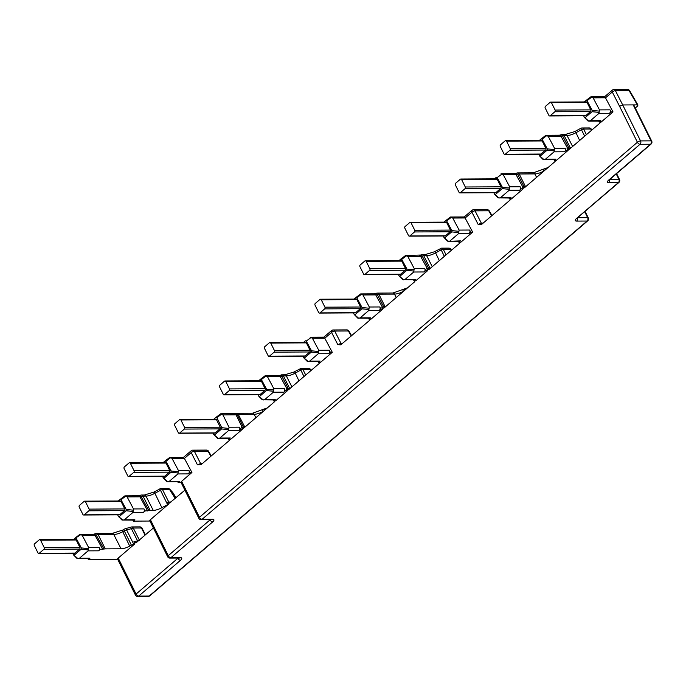 <?xml version="1.0" encoding="UTF-8"?>
<svg xmlns="http://www.w3.org/2000/svg" width="686" height="686" viewBox="0 0 686 686"><rect width="100%" height="100%" fill="white"/><g stroke="black" fill="none" stroke-linecap="round" stroke-linejoin="round"><path stroke-width="1.03" d="M550.155 102.308L545.481 106.313A1.226 0.935 -90.3 0 0 545.207 108.002L548.886 115.402A1.226 0.935 -90.3 0 0 550.172 115.763L554.854 111.758A1.226 0.935 -90.3 0 0 555.12 110.06L551.45 102.668A1.226 0.935 -90.3 0 0 550.155 102.308M583.666 115.788L584.318 117.203L588.734 121.139L599.856 121.079A2.452 1.861 89.7 0 0 600.859 120.685L599.247 122.065L598.792 121.088M584.318 117.203L585.287 117.503L592.052 111.707L592.241 110.42L599.272 111.106L598.981 113.353L590.354 120.736L600.859 120.685M584.318 101.931L586.058 100.448L587.002 100.688L592.241 110.42M550.172 115.763L585.818 115.582A1.226 0.935 89.7 0 1 585.321 115.78L549.666 115.96M585.818 115.582L590.5 111.578L554.854 111.758M555.12 110.06L590.766 109.88A1.226 0.935 89.7 0 1 590.5 111.578M590.766 109.88L587.096 102.48A1.226 0.935 89.7 0 0 586.316 101.922L550.661 102.103M590.354 120.736L587.953 120.968L584.549 117.529M609.485 113.301L611.097 111.921L609.991 109.837A2.452 1.861 89.7 0 1 609.485 113.301L598.981 113.353M599.272 111.106L599.495 109.889L593.116 97.841L591.847 97.035L587.002 100.688M591.847 97.035L590.878 96.812L586.153 100.37M611.097 111.921L613.01 111.904L601.159 122.057L599.247 122.065M600.404 122.065A2.452 1.861 89.7 0 1 599.65 123.351L569.603 149.076A2.452 1.861 89.7 0 1 568.591 149.479A2.452 1.861 89.7 0 1 567.056 148.433L568.094 150.371L556.243 160.524L554.331 160.533L553.885 159.546M521.266 188.839L519.654 190.228A2.452 1.861 89.7 0 0 520.16 186.764L521.266 188.839L523.178 188.83L522.14 186.892A2.452 1.861 89.7 0 0 523.675 187.938A2.452 1.861 89.7 0 0 524.687 187.544L554.734 161.81A2.452 1.861 89.7 0 0 555.488 160.524M380.91 309.034L379.298 310.424A2.452 1.861 89.7 0 0 379.795 306.959L380.91 309.034L382.822 309.026L381.785 307.088A2.452 1.861 89.7 0 0 383.32 308.134A2.452 1.861 89.7 0 0 384.323 307.74L414.378 282.006A2.452 1.861 89.7 0 0 415.124 280.72M425.826 270.576L424.214 271.956A2.452 1.861 89.7 0 0 424.711 268.5L425.826 270.576L427.738 270.567L426.701 268.629A2.452 1.861 89.7 0 0 428.236 269.675A2.452 1.861 89.7 0 0 429.239 269.272L459.294 243.539A2.452 1.861 89.7 0 0 460.04 242.261M510.573 198.983A2.452 1.861 89.7 0 1 509.818 200.269L481.881 224.193L478.159 224.459L481.323 223.139L483.133 223.13M240.546 429.23L238.994 430.568A2.452 1.861 89.7 0 0 239.534 427.181L240.546 429.23L242.458 429.222L241.438 427.172A2.452 1.861 89.7 0 0 243.016 428.287A2.452 1.861 89.7 0 0 244.019 427.893L274.014 402.202A2.452 1.861 89.7 0 0 274.769 400.916M285.462 390.771L283.85 392.152A2.452 1.861 89.7 0 0 284.356 388.696L285.462 390.771L287.374 390.763L286.336 388.825A2.452 1.861 89.7 0 0 287.871 389.871A2.452 1.861 89.7 0 0 288.883 389.468L318.93 363.734A2.452 1.861 89.7 0 0 319.685 362.457M370.208 319.179A2.452 1.861 89.7 0 1 369.462 320.465L340.77 344.835L337.804 344.655L331.57 332.418A2.452 0.875 -27 0 1 334.708 331.055L340.968 343.334A2.452 1.861 -90.3 0 0 341.748 344.2M229.853 439.374A2.452 1.861 89.7 0 1 229.098 440.661L201.161 464.585L197.439 464.851L200.604 463.53A2.452 1.861 -90.3 0 0 201.384 464.396M153.381 527.988L136.694 542.283L135.931 542.72L133.89 541.794L134.919 543.801L131.403 545.164L124.252 530.844L133.256 528.023L139.335 540.019M184.894 490.173L169.451 503.138M181.155 482.635L178.171 482.652L177.717 481.675M191.78 450.556A2.452 1.338 49.4 0 0 191.205 450.745A2.452 1.338 49.4 0 0 191.205 452.614A2.452 0.875 -27 0 1 194.344 451.251L200.604 463.53L202.413 463.522M627.527 89.497A2.452 1.861 89.7 0 1 629.088 90.595A2.452 0.712 -30 0 1 629.662 90.724A2.452 2.452 0 0 0 627.527 89.497L613.867 89.574A2.452 2.452 0 0 0 612.281 90.158A2.452 1.338 49.4 0 1 612.855 89.969A2.452 1.861 89.7 0 1 613.867 89.574A2.452 1.861 89.7 0 1 615.428 90.663L622.708 104.958L619.569 106.313L637.405 142.259A2.452 1.338 49.4 0 0 640.021 144.3L202.096 519.311A2.452 1.338 -130.6 0 1 199.489 517.27A2.452 0.866 153.6 0 0 198.88 518.35L181.035 482.387A2.452 0.866 -26.4 0 1 181.636 481.306L191.934 472.491L184.371 458.368L183.419 457.708M613.01 111.904L605.455 97.781L604.503 97.12M523.178 188.83L511.327 198.983L509.415 198.991L508.969 198.014M470.742 232.117L469.121 233.497A2.452 1.861 89.7 0 0 469.627 230.033L470.742 232.117L472.654 232.1L465.091 217.976L464.139 217.316M472.654 232.1L460.795 242.252L458.891 242.261L458.437 241.283M427.738 270.567L415.879 280.72L413.975 280.728L413.521 279.742M382.822 309.026L370.963 319.179L369.059 319.187L368.605 318.21M330.378 352.312L328.765 353.693A2.452 1.861 89.7 0 0 329.271 350.229L330.378 352.312L332.29 352.295L324.735 338.172L323.783 337.512M332.29 352.295L320.439 362.448L318.527 362.457L318.072 361.479M287.374 390.763L275.523 400.907L273.611 400.924L273.165 399.938M242.458 429.222L230.607 439.374L228.695 439.383L228.249 438.405M355.965 297.492L360.69 293.925L361.659 294.157L356.814 297.801L355.905 297.535M356.814 297.801L362.054 307.542L369.085 308.228L368.794 310.475L360.167 317.858L370.672 317.807L369.059 319.187M353.479 312.91L354.122 314.325L355.099 314.625L361.865 308.829L362.054 307.542M354.122 314.325L358.692 318.253L360.167 317.858M354.13 299.053L355.871 297.57M319.985 312.885L355.631 312.705A1.226 0.935 89.7 0 1 355.125 312.902L319.479 313.082A1.226 0.935 -90.3 0 0 319.985 312.885L324.658 308.88A1.226 0.935 -90.3 0 0 324.932 307.182L321.254 299.782A1.226 0.935 -90.3 0 0 319.968 299.422L315.286 303.435A1.226 0.935 -90.3 0 0 315.02 305.124L318.69 312.524A1.226 0.935 -90.3 0 0 319.479 313.082M355.631 312.705L360.313 308.691A1.226 0.935 89.7 0 0 360.579 307.002L356.909 299.602A1.226 0.935 89.7 0 0 356.12 299.045L320.473 299.225M376.494 293.334A2.452 1.861 89.7 0 1 377.283 293.094A2.452 1.861 89.7 0 1 378.844 294.183L394.493 294.105A10.016 3.524 153.6 0 0 403.308 291.353L403.728 291.121M385.283 306.916A2.452 1.861 89.7 0 1 384.983 306.471L385.815 306.462M384.323 307.748A2.452 0.652 69.5 0 1 383.68 306.762L384.983 306.471L378.844 294.183A2.452 0.9 -26.6 0 0 377.3 294.551L383.68 306.762A2.452 0.875 151.3 0 1 382.394 307.088L375.739 294.903L377.3 294.551L376.357 293.282M383.62 308.1A2.452 1.861 89.7 0 1 382.394 307.088L381.785 307.088M361.659 294.157L362.92 294.963L369.308 307.011L369.085 308.228M370.672 317.807A2.452 1.861 89.7 0 1 369.668 318.201L357.758 318.09L354.362 314.651M360.725 293.925L374.204 293.857A2.452 1.861 89.7 0 1 375.739 294.903L362.92 294.963M376.28 293.497L374.204 293.857M243.993 427.91A2.452 0.712 70.1 0 1 243.341 426.915L245.459 426.658M243.341 428.244A2.452 1.861 89.7 0 1 242.089 427.164A2.452 0.883 153.9 0 0 243.341 426.915L237.167 414.61A2.452 0.866 -27.3 0 1 238.265 414.387L254.129 414.301A10.016 3.524 153.6 0 0 262.952 411.549L263.373 411.317M241.438 427.172L242.089 427.164L236.07 414.841L237.167 414.61A2.452 0.849 71.6 0 0 235.95 413.418A2.452 2.452 0 0 1 236.704 413.289A2.452 1.861 89.7 0 1 238.265 414.387L244.593 426.666A2.452 1.861 89.7 0 0 244.902 427.129M215.97 417.371L220.712 413.795L222.907 414.901L229.03 427.232L228.489 430.619L219.812 438.054L230.316 438.002L228.695 439.383M221.672 414.061L216.845 417.705L215.884 417.44L220.712 413.795L235.941 413.418M216.845 417.705L221.801 427.687L228.798 428.433M213.114 433.106L213.766 434.521L214.735 434.821L221.595 428.947L221.801 427.687M213.766 434.521L218.328 438.448L219.812 438.054M213.766 419.249L215.884 417.44M179.621 433.08L215.275 432.9A1.226 0.935 89.7 0 1 214.769 433.098L179.115 433.278A1.226 0.935 -90.3 0 0 179.621 433.08L184.302 429.076A1.226 0.935 -90.3 0 0 184.568 427.378L180.898 419.978A1.226 0.935 -90.3 0 0 179.612 419.618L174.93 423.631A1.226 0.935 -90.3 0 0 174.656 425.32L178.334 432.72A1.226 0.935 -90.3 0 0 179.115 433.278M215.275 432.9L219.949 428.887A1.226 0.935 89.7 0 0 220.223 427.198L216.544 419.798A1.226 0.935 89.7 0 0 215.764 419.24L180.109 419.42M234.518 413.718A2.452 1.861 89.7 0 1 236.07 414.841L222.907 414.901M230.316 438.002A2.452 1.861 89.7 0 1 229.304 438.397L217.402 438.285L214.006 434.847M135.468 595.139A2.452 2.452 0 0 0 137.68 596.503A2.452 1.861 -90.3 0 0 138.683 596.1A2.452 1.338 -130.6 0 1 136.077 594.059A2.452 0.866 153.6 0 0 135.468 595.139L117.623 559.184A2.452 0.866 -26.4 0 1 118.224 558.095L134.919 543.801M117.743 559.433L88.34 559.579L87.885 558.601M95.774 533.725A2.452 1.861 89.7 0 1 96.563 533.485A2.452 1.861 89.7 0 1 98.124 534.574L105.267 548.869L100.19 549.426L98.578 550.815L88.074 550.867L79.447 558.25L89.952 558.198L88.34 559.579M105.267 548.869L121.053 548.791L113.773 534.497A10.016 3.524 153.6 0 0 122.588 531.744L124.252 530.844L123.694 529.369L125.281 528.7A2.452 0.943 72.6 0 1 126.558 529.858L133.71 544.187M131.403 545.164L129.688 546.09A9.801 3.447 -26.4 0 1 121.053 548.791M198.88 518.35A2.452 2.452 0 0 0 201.092 519.705A2.452 1.861 -90.3 0 0 202.096 519.311L212.6 519.259A4.905 1.724 -26.4 0 1 212.669 521.917L170.874 557.709L180.418 557.658A4.905 1.724 -26.4 0 1 180.487 560.308L138.683 596.1L149.188 596.048A2.452 1.861 89.7 0 1 148.185 596.443A2.452 2.452 0 0 0 149.762 595.86A2.452 1.338 -130.6 0 1 149.188 596.048L587.113 221.038A2.452 1.338 49.4 0 0 587.688 220.849A2.452 2.452 0 0 0 588.288 217.891A2.452 0.866 153.6 0 0 587.653 217.651A2.452 1.861 89.7 0 1 587.113 221.038L576.609 221.089A4.905 1.724 -26.4 0 1 576.549 218.44L618.343 182.648L608.791 182.699A4.905 1.724 -26.4 0 1 608.731 180.041L650.525 144.249A2.452 1.338 49.4 0 0 651.1 144.051A2.452 2.452 0 0 0 651.7 141.102A2.452 0.866 153.6 0 0 651.065 140.862L640.561 140.913A2.452 0.866 153.6 0 0 637.405 142.259L199.489 517.27L181.636 481.306M576.694 218.431L618.918 182.45A2.452 1.338 -130.6 0 1 618.343 182.648A2.452 1.861 89.7 0 0 618.883 179.26L609.94 179.303M635.27 108.011L637.388 106.21L637.345 104.881L633.212 104.898L651.065 140.862A2.452 1.861 89.7 0 1 650.525 144.249L640.021 144.3A2.452 1.861 -90.3 0 0 640.561 140.913L622.708 104.958L633.212 104.898A2.452 0.866 -26.4 0 1 633.847 105.147L651.7 141.102M637.989 105.104L637.345 104.881L629.088 90.595L615.428 90.663A2.452 0.875 -27 0 0 612.289 92.027L619.569 106.313M590.912 96.803L604.58 96.76M604.606 96.735L612.281 90.158A2.452 1.338 49.4 0 0 612.289 92.027L605.489 97.849M170.874 557.709A2.452 1.338 -130.6 0 1 168.259 555.66A2.452 0.866 153.6 0 0 167.658 556.74A2.452 2.452 0 0 0 169.862 558.104A2.452 1.861 -90.3 0 0 170.874 557.709M167.658 556.74L149.805 520.785A2.452 0.866 -26.4 0 1 150.406 519.705L168.524 504.184L161.87 507.691A9.801 3.447 -26.4 0 1 153.244 510.393L145.955 496.098A10.016 3.524 153.6 0 0 154.77 493.345L160.37 490.318A2.452 0.892 -26.8 0 1 162.522 489.641A2.452 1.861 -90.3 0 0 160.961 488.552A2.452 2.452 0 0 0 159.812 488.852L167.573 504.613M170.214 502.744L167.495 502.186L168.524 504.184M149.925 521.034L133.256 521.12L132.801 520.134M140.69 495.258A2.452 1.861 89.7 0 1 141.479 495.026A2.452 1.861 89.7 0 1 143.04 496.115L150.183 510.41L145.106 510.967L143.494 512.348L132.99 512.399L124.363 519.791L134.868 519.731L133.256 521.12M150.183 510.41L153.244 510.393M159.958 488.947L154.213 491.871L161.87 507.691M140.476 495.421L148.922 510.684M117.675 514.834L118.318 516.258L119.295 516.549L126.061 510.761L126.241 509.466L133.281 510.161L133.504 508.943L127.116 496.896L124.886 495.858L138.401 495.781A2.452 1.861 89.7 0 1 139.935 496.827L141.496 496.484A2.452 0.9 -26.6 0 1 143.04 496.115L145.955 496.098A2.452 1.861 89.7 0 0 144.394 495.009L154.359 491.973M147.653 510.95L139.935 496.827L127.116 496.896M145.106 510.967L143.991 508.892A2.452 1.861 89.7 0 1 143.494 512.348M132.99 512.399L133.281 510.161M118.318 516.258L122.88 520.185L124.363 519.791M134.868 519.731A2.452 1.861 89.7 0 1 133.864 520.125L121.954 520.014L118.558 516.584M118.326 500.986L120.059 499.494L121.002 499.734L126.241 509.466M83.675 515.006L119.321 514.826A1.226 0.935 -90.3 0 0 119.827 514.629L124.509 510.624A1.226 0.935 89.7 0 0 124.775 508.926L121.105 501.535A1.226 0.935 89.7 0 0 120.316 500.977L84.67 501.157A1.226 0.935 -90.3 0 0 84.164 501.355L79.482 505.359A1.226 0.935 -90.3 0 0 79.216 507.057L82.886 514.449A1.226 0.935 -90.3 0 0 84.181 514.809L88.854 510.804A1.226 0.935 -90.3 0 0 89.129 509.115L85.45 501.715A1.226 0.935 -90.3 0 0 84.67 501.157M168.104 488.518A2.452 1.861 89.7 0 1 169.631 489.607A2.452 0.583 -32.2 0 1 170.128 489.633L172.821 492.599A2.452 0.763 -31.9 0 1 172.855 492.642A2.452 0.763 -31.9 0 1 172.872 492.685M168.67 488.646A2.452 2.281 137.8 0 1 169.896 489.324L172.589 492.291A2.452 2.281 137.8 0 1 172.821 492.599L176.036 497.762M191.934 472.491L190.022 472.508L188.401 473.889L177.906 473.94L169.279 481.323L179.783 481.272L178.171 482.652M179.783 481.272A2.452 1.861 89.7 0 1 178.772 481.666L167.65 481.726L169.279 481.323M162.591 476.376L163.234 477.79L167.796 481.718L166.87 481.555L163.474 478.116M163.234 477.79L164.211 478.091L170.977 472.294L171.157 471.008L178.189 471.694L177.906 473.94M163.242 462.518L164.974 461.035L165.918 461.275L171.157 471.008M128.591 476.547L164.237 476.367A1.226 0.935 -90.3 0 0 164.743 476.17L169.425 472.157A1.226 0.935 89.7 0 0 169.691 470.467L166.021 463.067A1.226 0.935 89.7 0 0 165.232 462.51L129.585 462.69A1.226 0.935 -90.3 0 0 129.079 462.896L124.398 466.9A1.226 0.935 -90.3 0 0 124.132 468.589L127.802 475.99A1.226 0.935 -90.3 0 0 129.088 476.35L133.77 472.345A1.226 0.935 -90.3 0 0 134.044 470.647L130.366 463.247A1.226 0.935 -90.3 0 0 129.585 462.69M190.022 472.508L188.907 470.425A2.452 1.861 89.7 0 1 188.401 473.889M178.189 471.694L178.411 470.476L172.032 458.428L170.771 457.622L165.918 461.275M170.771 457.622L183.505 457.348M210.928 456.224L208.004 451.182L194.344 451.251A2.452 1.861 -90.3 0 0 192.783 450.162L206.443 450.085A2.452 1.861 89.7 0 1 208.004 451.182A2.452 0.712 -30 0 1 208.578 451.311L211.262 455.941M571.086 147.807L570.263 147.807A2.452 1.861 -90.3 0 0 570.555 148.262M561.774 134.67A2.452 1.861 89.7 0 1 562.563 134.439A2.452 1.861 89.7 0 1 564.124 135.528L570.263 147.807L568.96 148.107A2.452 0.875 -28.7 0 1 567.665 148.433L561.019 136.24L562.58 135.897L568.96 148.107A2.452 0.652 -110.5 0 0 569.594 149.085M567.056 148.433L567.665 148.433A2.452 1.861 -90.3 0 0 568.9 149.445M566.182 150.38L564.569 151.76A2.452 1.861 89.7 0 0 565.075 148.305L566.182 150.38L568.094 150.371M548.2 136.308L561.019 136.24A2.452 1.861 89.7 0 0 559.493 135.193L545.97 135.271L548.2 136.308L554.58 148.356L554.065 151.82L545.447 159.203L555.943 159.143L554.331 160.533M525.639 186.721A2.452 1.861 89.7 0 1 525.347 186.275L526.171 186.266M524.679 187.552A2.452 0.652 69.5 0 1 524.044 186.566L525.347 186.275L519.208 173.995L534.848 173.91A10.016 3.524 153.6 0 0 543.672 171.157L544.092 170.925M523.984 187.904A2.452 1.861 89.7 0 1 522.758 186.892A2.452 0.875 151.3 0 0 524.044 186.566L517.664 174.355A2.452 0.9 -26.6 0 1 519.208 173.995A2.452 1.861 89.7 0 0 517.647 172.898L533.288 172.821A2.452 1.861 89.7 0 1 534.848 173.91L536.598 177.34M522.14 186.892L522.758 186.892L516.104 174.707L517.664 174.355L516.635 173.301M503.284 174.767L516.104 174.707A2.452 1.861 89.7 0 0 514.577 173.661L501.054 173.73L503.284 174.767L509.664 186.815L509.149 190.279L500.531 197.662L511.036 197.611L509.415 198.991M494.486 178.857L496.227 177.374L497.17 177.605L502.409 187.347L509.441 188.033M493.834 192.715L494.486 194.129L495.455 194.43L502.221 188.633L502.409 187.347M494.486 194.129L499.048 198.057L500.531 197.662M460.34 192.689L495.995 192.509A1.226 0.935 89.7 0 1 495.489 192.706L459.834 192.886A1.226 0.935 -90.3 0 0 460.34 192.689L465.022 188.684A1.226 0.935 -90.3 0 0 465.288 186.986L461.618 179.586A1.226 0.935 -90.3 0 0 460.332 179.226L455.65 183.239A1.226 0.935 -90.3 0 0 455.375 184.928L459.054 192.329A1.226 0.935 -90.3 0 0 459.834 192.886M495.995 192.509L500.669 188.496A1.226 0.935 89.7 0 0 500.943 186.806L497.264 179.406A1.226 0.935 89.7 0 0 496.484 178.849L460.829 179.029M516.858 173.138A2.452 1.861 89.7 0 1 517.647 172.898A2.452 2.452 0 0 0 516.712 173.095L514.569 173.661M511.036 197.611A2.452 1.861 89.7 0 1 510.024 198.005L498.122 197.894L494.726 194.455M89.952 558.198A2.452 1.861 89.7 0 1 88.948 558.593L77.818 558.653L79.447 558.25M72.759 553.302L73.402 554.717L77.972 558.644L77.038 558.481L73.642 555.043M73.402 554.717L74.38 555.017L81.145 549.22L81.334 547.934L88.365 548.62L88.588 547.402L82.2 535.354L80.939 534.548L73.411 539.445M76.095 538.193L81.334 547.934M38.759 553.473L74.405 553.293A1.226 0.935 -90.3 0 0 74.911 553.096L79.593 549.083A1.226 0.935 89.7 0 0 79.859 547.394L76.189 539.993A1.226 0.935 89.7 0 0 75.4 539.436L39.754 539.616A1.226 0.935 -90.3 0 0 39.248 539.813L34.566 543.827A1.226 0.935 -90.3 0 0 34.3 545.516L37.97 552.916A1.226 0.935 -90.3 0 0 39.265 553.276L43.938 549.272A1.226 0.935 -90.3 0 0 44.213 547.574L40.534 540.174A1.226 0.935 -90.3 0 0 39.754 539.616M139.875 526.891A2.452 1.861 89.7 0 1 141.436 527.988A2.452 0.875 -27 0 1 142.071 528.229A2.452 2.452 0 0 0 139.875 526.891L131.695 526.934A2.452 1.861 89.7 0 1 133.256 528.023L141.436 527.988L145.072 535.114M95.56 533.88L104.006 549.143M93.502 534.248A2.452 1.861 89.7 0 1 95.02 535.294L96.58 534.943A2.452 0.9 -26.6 0 1 98.124 534.574L113.773 534.497A2.452 1.861 89.7 0 0 112.212 533.408L122.031 530.269L129.688 546.09M102.737 549.417L95.02 535.294L82.2 535.354M100.19 549.426L99.076 547.351A2.452 1.861 89.7 0 1 98.578 550.815M88.074 550.867L88.365 548.62M80.939 534.548L93.485 534.248L95.637 533.674A2.452 2.452 0 0 1 96.563 533.485L112.212 533.408M581.033 128.359L581.445 129.731A2.452 0.892 -26.8 0 1 583.606 129.054L586.436 134.67M561.551 134.833L562.58 135.897A2.452 0.9 -26.6 0 1 564.124 135.528L567.03 135.511A10.016 3.524 153.6 0 0 575.854 132.758L581.445 129.731L584.686 136.162M546.931 135.494L542.086 139.147L541.177 138.881M538.75 154.247L539.402 155.671L540.371 155.962L547.136 150.174L547.325 148.879L554.357 149.574M539.402 155.671L543.964 159.598L545.447 159.203M539.402 140.398L541.143 138.906M542.086 139.147L547.325 148.879M505.256 154.221L540.902 154.041A1.226 0.935 89.7 0 1 540.405 154.239L504.75 154.427A1.226 0.935 -90.3 0 0 505.256 154.221L509.938 150.217A1.226 0.935 -90.3 0 0 510.204 148.528L506.534 141.127A1.226 0.935 -90.3 0 0 505.239 140.767L500.566 144.772A1.226 0.935 -90.3 0 0 500.291 146.47L503.97 153.87A1.226 0.935 -90.3 0 0 504.75 154.427M540.902 154.041L545.584 150.037A1.226 0.935 89.7 0 0 545.859 148.339L542.18 140.947A1.226 0.935 89.7 0 0 541.4 140.39L505.745 140.57M555.943 159.143A2.452 1.861 89.7 0 1 554.94 159.546L543.038 159.435L539.633 155.996M589.18 127.93A2.452 1.861 89.7 0 1 590.706 129.019A2.452 0.583 -32.2 0 1 591.212 129.045L591.992 129.911M289.835 388.653A2.452 1.861 89.7 0 1 289.543 388.199L290.367 388.199M288.875 389.476A2.452 0.652 69.5 0 1 288.24 388.499L289.543 388.199L283.404 375.919L286.311 375.902A10.016 3.524 153.6 0 0 295.134 373.15L300.725 370.123A2.452 0.892 -26.8 0 1 302.886 369.445A2.452 1.861 -90.3 0 0 301.325 368.356A2.452 2.452 0 0 0 300.168 368.656L303.967 376.554M286.336 388.825L286.945 388.816A2.452 0.875 151.3 0 0 288.24 388.499L281.86 376.288A2.452 0.9 -26.6 0 1 283.404 375.919A2.452 1.861 89.7 0 0 281.843 374.83A2.452 2.452 0 0 0 280.908 375.019L281.86 376.288L280.3 376.631L286.945 388.816A2.452 1.861 89.7 0 0 288.18 389.837M260.517 379.221L265.242 375.662L267.48 376.7L273.86 388.748L273.345 392.212L264.727 399.595L275.223 399.535L273.611 400.924M281.054 375.062A2.452 1.861 89.7 0 1 281.843 374.83L284.759 374.813A2.452 1.861 89.7 0 1 286.311 375.902L291.91 386.878M280.831 375.225L278.765 375.585A2.452 1.861 89.7 0 1 280.3 376.631L267.48 376.7M300.314 368.751L294.577 371.675L298.942 380.85M301.325 368.356L308.426 368.322A2.452 1.861 89.7 0 1 309.986 369.411A2.452 0.583 -32.2 0 1 310.492 369.437L311.273 370.294M266.211 375.885L261.366 379.538L260.457 379.272M261.366 379.538L266.605 389.271L273.637 389.965M258.03 394.639L258.682 396.062L259.651 396.354L266.417 390.566L266.605 389.271M258.682 396.062L263.244 399.989L264.727 399.595M258.682 380.79L260.423 379.298M224.536 394.613L260.183 394.433A1.226 0.935 89.7 0 1 259.685 394.63L224.03 394.819A1.226 0.935 -90.3 0 0 224.536 394.613L229.218 390.608A1.226 0.935 -90.3 0 0 229.484 388.919L225.814 381.519A1.226 0.935 -90.3 0 0 224.519 381.159L219.846 385.163A1.226 0.935 -90.3 0 0 219.571 386.861L223.25 394.261A1.226 0.935 -90.3 0 0 224.03 394.819M260.183 394.433L264.865 390.428A1.226 0.935 89.7 0 0 265.139 388.73L261.46 381.339A1.226 0.935 89.7 0 0 260.68 380.781L225.025 380.962M275.223 399.535A2.452 1.861 89.7 0 1 274.22 399.938L262.318 399.818L258.914 396.388M332.135 330.36A2.452 1.338 49.4 0 0 331.561 330.549A2.452 1.338 49.4 0 0 331.57 332.418L324.77 338.241M351.283 336.029L348.368 330.986L334.708 331.055A2.452 1.861 -90.3 0 0 333.147 329.966L346.807 329.889A2.452 1.861 89.7 0 1 348.368 330.986A2.452 0.712 -30 0 1 348.942 331.115L351.618 335.746M302.946 356.18L303.598 357.595L304.567 357.895L311.333 352.098L311.521 350.812L318.553 351.498L318.776 350.28L312.396 338.232L310.158 337.203L323.861 337.152M328.765 353.693L318.261 353.744L318.553 351.498M318.261 353.744L309.635 361.128L320.139 361.076L318.527 362.457M303.598 357.595L308.16 361.522L309.635 361.128M311.127 337.426L306.282 341.079L305.373 340.805M306.282 341.079L311.521 350.812M303.598 342.323L305.339 340.839M269.452 356.154L305.099 355.974A1.226 0.935 89.7 0 1 304.601 356.171L268.946 356.351A1.226 0.935 -90.3 0 0 269.452 356.154L274.134 352.15A1.226 0.935 -90.3 0 0 274.4 350.452L270.73 343.051A1.226 0.935 -90.3 0 0 269.435 342.7L264.762 346.704A1.226 0.935 -90.3 0 0 264.487 348.394L268.166 355.794A1.226 0.935 -90.3 0 0 268.946 356.351M305.099 355.974L309.78 351.969A1.226 0.935 89.7 0 0 310.046 350.272L306.376 342.871A1.226 0.935 89.7 0 0 305.596 342.314L269.941 342.494M303.829 357.921L307.234 361.359L319.136 361.471A2.452 1.861 89.7 0 0 320.139 361.076M430.199 268.458A2.452 1.861 89.7 0 1 429.899 268.003L430.731 268.003M429.23 269.281A2.452 0.652 69.5 0 1 428.596 268.303L429.899 268.003L423.759 255.724L426.675 255.707A10.016 3.524 153.6 0 0 435.49 252.954L441.089 249.927A2.452 0.892 -26.8 0 1 443.242 249.25A2.452 1.861 -90.3 0 0 441.681 248.16A2.452 2.452 0 0 0 440.532 248.461L444.331 256.358M426.701 268.629L427.309 268.62A2.452 0.875 151.3 0 0 428.596 268.303L422.216 256.092A2.452 0.9 -26.6 0 1 423.759 255.724A2.452 1.861 89.7 0 0 422.199 254.635A2.452 2.452 0 0 0 421.273 254.823L422.216 256.092L420.655 256.435L427.309 268.62A2.452 1.861 89.7 0 0 428.536 269.641M421.195 255.029L405.606 255.466L407.836 256.504L414.224 268.552L413.709 272.016L405.083 279.399L415.587 279.339L413.975 280.728M421.41 254.866A2.452 1.861 89.7 0 1 422.199 254.635L425.114 254.617A2.452 1.861 89.7 0 1 426.675 255.707L432.266 266.683M419.137 255.389A2.452 1.861 89.7 0 1 420.655 256.435L407.836 256.504M440.678 248.555L434.933 251.479L439.306 260.663M448.824 248.126A2.452 1.861 89.7 0 1 450.35 249.215A2.452 0.583 -32.2 0 1 450.848 249.241L450.616 248.932A2.452 2.281 137.8 0 1 450.848 249.241L451.474 250.236M406.575 255.689L401.722 259.342L400.821 259.076M401.722 259.342L406.961 269.075L414.001 269.77M398.395 274.443L399.038 275.866L400.015 276.158L406.781 270.37L406.961 269.075M399.038 275.866L403.6 279.794L405.083 279.399M399.046 260.594L400.778 259.102M364.901 274.417L400.547 274.237A1.226 0.935 89.7 0 1 400.041 274.434L364.395 274.623A1.226 0.935 -90.3 0 0 364.901 274.417L369.574 270.413A1.226 0.935 -90.3 0 0 369.848 268.723L366.17 261.323A1.226 0.935 -90.3 0 0 364.883 260.963L360.201 264.968A1.226 0.935 -90.3 0 0 359.936 266.665L363.606 274.066A1.226 0.935 -90.3 0 0 364.395 274.623M400.547 274.237L405.229 270.233A1.226 0.935 89.7 0 0 405.495 268.535L401.825 261.143A1.226 0.935 89.7 0 0 401.036 260.586L365.389 260.766M415.587 279.339A2.452 1.861 89.7 0 1 414.584 279.742L402.673 279.622L399.278 276.192M472.5 210.165A2.452 1.338 49.4 0 0 471.925 210.353A2.452 1.338 49.4 0 0 471.925 212.223A2.452 0.875 -27 0 1 475.064 210.859L481.323 223.139A2.452 1.861 89.7 0 0 482.104 224.005M491.982 215.55L489.298 210.919A2.452 0.712 -30 0 0 488.724 210.791L475.064 210.859A2.452 1.861 -90.3 0 0 473.503 209.77L487.163 209.693A2.452 1.861 89.7 0 1 488.724 210.791L491.648 215.833M464.225 216.956L450.556 216.999L451.491 217.23L446.637 220.883L445.737 220.609M446.637 220.883L451.877 230.616L458.908 231.302L459.131 230.084L452.751 218.037L451.491 217.23M443.31 235.984L443.953 237.399L444.931 237.699L451.697 231.902L451.877 230.616M443.953 237.399L448.515 241.326L460.503 240.88L458.891 242.261M443.962 222.127L445.694 220.643M409.808 235.958L445.463 235.778A1.226 0.935 89.7 0 1 444.957 235.975L409.31 236.155A1.226 0.935 -90.3 0 0 409.808 235.958L414.49 231.954A1.226 0.935 -90.3 0 0 414.764 230.256L411.086 222.856A1.226 0.935 -90.3 0 0 409.799 222.504L405.117 226.509A1.226 0.935 -90.3 0 0 404.851 228.198L408.522 235.598A1.226 0.935 -90.3 0 0 409.31 236.155M445.463 235.778L450.145 231.774A1.226 0.935 89.7 0 0 450.41 230.076L446.74 222.676A1.226 0.935 89.7 0 0 445.951 222.118L410.305 222.298M469.121 233.497L458.625 233.549L458.908 231.302M458.625 233.549L449.999 240.932M444.194 237.725L447.589 241.163L459.491 241.275A2.452 1.861 89.7 0 0 460.503 240.88M592.052 111.707L599.084 112.393M609.991 109.837L599.495 109.889M590.878 96.812L586.178 100.353M184.405 458.437L191.205 452.614L197.439 464.851M465.125 218.045L471.925 212.223L478.159 224.459M360.69 293.934L355.983 297.475M376.357 293.291A2.452 2.452 0 0 1 377.283 293.094L392.932 293.016A2.452 1.861 89.7 0 1 394.493 294.105L396.242 297.535M402.896 289.981L403.351 291.447M404.56 289.08L404.834 290.178M406.018 288.3A2.452 0.943 72.6 0 1 406.678 288.592M379.795 306.959L369.308 307.011M379.298 310.424L368.794 310.475M361.865 308.829L368.888 309.515M321.254 299.782L356.909 299.602M324.932 307.182L360.579 307.002M324.658 308.88L360.313 308.691M239.534 427.181L229.03 427.232M238.994 430.568L228.489 430.619M236.13 413.418A2.452 1.861 89.7 0 1 236.704 413.289L252.568 413.212A2.452 1.861 89.7 0 1 254.129 414.301L255.878 417.731M262.541 410.177L262.995 411.643M264.204 409.276L264.479 410.374M252.568 413.212L265.645 408.504A2.452 0.943 72.6 0 1 266.322 408.787M221.595 428.947L228.601 429.693M180.898 419.978L216.544 419.798M184.568 427.378L220.223 427.198M184.302 429.076L219.949 428.887M129.988 527.225A2.452 0.943 72.6 0 1 131.249 528.392L137.474 540.671A2.452 0.943 -107.4 0 0 137.852 541.288M139.481 540.311L133.89 541.794M180.487 560.308A2.452 1.338 49.4 0 1 177.871 558.267L136.077 594.059L118.224 558.095M577.123 218.242A2.452 1.338 -130.6 0 1 576.549 218.44M618.918 182.45A2.452 2.452 0 0 0 619.518 179.5A2.452 0.866 153.6 0 0 618.883 179.26L616.234 173.918M608.791 182.699A2.452 1.861 -90.3 0 0 609.485 179.689M608.876 180.032L609.305 179.843A2.452 1.338 -130.6 0 1 608.731 180.041M593.116 97.841L605.455 97.781M212.6 519.259A2.452 1.861 89.7 0 1 211.597 519.654L211.657 519.654M150.406 519.705L168.259 555.66L210.053 519.868A2.452 1.338 49.4 0 0 212.669 521.917M180.418 557.658A2.452 1.861 89.7 0 1 179.415 558.052L179.466 558.052M175.522 498.19L170.128 489.633A2.452 2.281 137.8 0 0 169.896 489.324A2.452 2.452 0 0 0 168.139 488.518M175.213 498.465L169.631 489.607L162.522 489.641L168.713 501.92A2.452 1.861 -90.3 0 0 169.896 502.967M171.183 501.912L167.495 502.186M143.991 508.892L133.504 508.943M126.061 510.761L133.084 511.447M124.886 495.858L120.179 499.408L124.886 495.858M125.855 496.081L121.002 499.734M85.45 501.715L121.105 501.535M89.129 509.115L124.775 508.926M88.854 510.804L124.509 510.624M119.827 514.629L84.181 514.809M170.977 472.294L178 472.98M188.907 470.425L178.411 470.476M165.077 460.958L169.802 457.399L165.094 460.941M172.032 458.428L184.371 458.368M130.366 463.247L166.021 463.067M134.044 470.647L169.691 470.467M133.77 472.345L169.425 472.157M164.743 476.17L129.088 476.35M579.661 140.467L575.297 131.283L580.888 128.265A2.452 2.452 0 0 1 582.045 127.965L589.145 127.93M572.63 146.487L567.03 135.511A2.452 1.861 89.7 0 0 565.478 134.422L575.443 131.386M565.075 148.305L554.58 148.356M564.569 151.76L554.065 151.82M520.16 186.764L509.664 186.815M519.654 190.228L509.149 190.279M543.261 169.785L543.715 171.251M544.924 168.885L545.198 169.982M533.288 172.821L546.365 168.113A2.452 0.943 72.6 0 1 547.042 168.396M584.721 211.734L587.653 217.651L577.758 217.702M576.609 221.089A2.452 1.861 -90.3 0 0 577.303 218.088M502.015 173.961L497.17 177.605M502.221 188.633L509.252 189.319M79.97 534.325L75.263 537.867L79.97 534.317M122.177 530.372L123.84 529.472M99.076 547.351L88.588 547.402M81.145 549.22L88.168 549.906M40.534 540.174L76.189 539.993M44.213 547.574L79.859 547.394M43.938 549.272L79.593 549.083M74.911 553.096L39.265 553.276M461.618 179.586L497.264 179.406M465.288 186.986L500.943 186.806M465.022 188.684L500.669 188.496M582.045 127.965A2.452 1.861 -90.3 0 1 583.606 129.054L590.706 129.019L591.521 130.306M545.962 135.271L541.263 138.821L545.97 135.271M547.136 150.174L554.168 150.86M589.754 128.059A2.452 2.281 137.8 0 1 591.212 129.045L591.838 130.04M506.534 141.127L542.18 140.947M510.204 148.528L545.859 148.339M509.938 150.217L545.584 150.037M284.356 388.696L273.86 388.748M283.85 392.152L273.345 392.212M311.118 370.431L310.492 369.437A2.452 2.281 137.8 0 0 310.261 369.128A2.452 2.452 0 0 0 308.494 368.322M310.801 370.697L309.986 369.411L302.886 369.445L305.716 375.062M294.723 371.778L284.759 374.813M309.034 368.451A2.452 2.281 137.8 0 1 310.261 369.128L311.298 370.277M265.242 375.662L260.543 379.212M266.417 390.566L273.448 391.252M225.814 381.519L261.46 381.339M229.484 388.919L265.139 388.73M229.218 390.608L264.865 390.428M342.768 343.326L340.968 343.334L337.804 344.655M329.271 350.229L318.776 350.28M312.396 338.232L324.735 338.172M311.333 352.098L318.364 352.784M270.73 343.051L306.376 342.871M274.4 350.452L310.046 350.272M274.134 352.15L309.78 351.969M424.711 268.5L414.224 268.552M424.214 271.956L413.709 272.016M451.156 250.501L450.35 249.215L443.242 249.25L446.072 254.866M435.078 251.582L425.114 254.617M449.39 248.255A2.452 2.281 137.8 0 1 450.616 248.932A2.452 2.452 0 0 0 448.858 248.126M405.606 255.466L400.898 259.016L405.606 255.466M406.781 270.37L413.804 271.056M366.17 261.323L401.825 261.143M369.848 268.723L405.495 268.535M369.574 270.413L405.229 270.233M450.522 217.008L445.814 220.549L450.522 217.008M469.627 230.033L459.131 230.084M452.751 218.037L465.091 217.976M451.697 231.902L458.72 232.588M411.086 222.856L446.74 222.676M414.764 230.256L450.41 230.076M414.49 231.954L450.145 231.774M551.45 102.668L587.096 102.48M392.932 293.016L407.604 287.803M265.645 408.504L267.24 407.999M137.68 596.503L148.185 596.443M609.305 179.843L651.1 144.051M629.662 90.724L637.937 105.035M201.092 519.705L211.597 519.654M169.862 558.104L179.415 558.052M172.589 492.291A2.452 2.452 0 0 1 172.855 492.642L176.036 497.753M138.401 495.781L140.553 495.215A2.452 2.452 0 0 1 141.479 495.026L144.394 495.009M160.961 488.552L168.07 488.518M192.783 450.162A2.452 2.452 0 0 0 191.205 450.745L183.531 457.322M208.578 451.311A2.452 2.452 0 0 0 206.443 450.085M546.365 168.113L547.96 167.607M585.081 211.425L588.288 217.891M149.762 595.86L587.688 220.849M125.281 528.7L131.695 526.934M145.423 534.806L142.071 528.229M616.594 173.609L619.518 179.5M559.484 135.193L561.628 134.627A2.452 2.452 0 0 1 562.563 134.439L565.478 134.422M589.214 127.93A2.452 2.452 0 0 1 590.98 128.736L592.018 129.886M265.276 375.654L278.765 375.585M333.147 329.966A2.452 2.452 0 0 0 331.561 330.549L323.886 337.126M348.942 331.115A2.452 2.452 0 0 0 346.807 329.889M441.681 248.16L448.79 248.126M473.503 209.77A2.452 2.452 0 0 0 471.925 210.353L464.25 216.93M489.298 210.919A2.452 2.452 0 0 0 487.163 209.693"/></g></svg>
